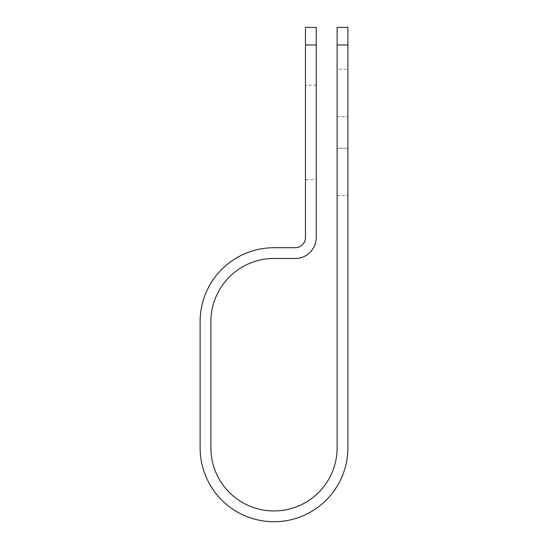 <?xml version="1.0" encoding="UTF-8"?>
<svg xmlns="http://www.w3.org/2000/svg" width="548" height="548" viewBox="0 0 548 548"><rect width="100%" height="100%" fill="white"/><g stroke="black" fill="none" stroke-linecap="round" stroke-linejoin="round"><path stroke-width="0.41" stroke-dasharray="2.74 2.06" d="M347.884 69.308L347.884 116.601L347.884 69.308L337.116 69.308L337.116 116.601L337.116 69.308M316.244 179.717L316.244 85.132L316.244 179.717L305.476 179.717L305.476 85.132L305.476 179.717M316.244 85.132L305.476 85.132M337.116 148.248L337.116 195.54L337.116 148.248L347.884 148.248L347.884 116.601L347.884 195.54L347.884 148.248L337.116 148.248M337.116 27.4L337.116 447.832A63.116 63.116 0 0 1 274 510.948A63.116 63.116 0 0 1 210.884 447.832L210.884 321.601A63.116 63.116 0 0 1 274 258.485L295.242 258.485A21.002 21.002 0 0 0 316.244 237.483L316.244 27.4M305.476 27.4L305.476 237.483A10.234 10.234 0 0 1 295.242 247.717L274 247.717A73.884 73.884 0 0 0 200.116 321.601L200.116 447.832A73.884 73.884 0 0 0 274 521.723A73.884 73.884 0 0 0 347.884 447.832L347.884 44.963L337.116 44.963M347.884 27.4L347.884 44.963M316.244 44.963L305.476 44.963M337.116 116.601L347.884 116.601L337.116 116.601M337.116 195.54L347.884 195.54"/><path stroke-width="0.82" d="M337.116 44.963L337.116 27.4L347.884 27.4L347.884 44.963L337.116 44.963L337.116 447.832A63.116 63.116 0 0 1 274 510.948A63.116 63.116 0 0 1 210.884 447.832L210.884 321.601A63.116 63.116 0 0 1 274 258.485L295.242 258.485A21.002 21.002 0 0 0 316.244 237.483L316.244 44.963L305.476 44.963L305.476 27.4L316.244 27.4L316.244 44.963M305.476 44.963L305.476 237.483A10.234 10.234 0 0 1 295.242 247.717L274 247.717A73.884 73.884 0 0 0 200.116 321.601L200.116 447.832A73.884 73.884 0 0 0 274 521.723A73.884 73.884 0 0 0 347.884 447.832L347.884 44.963"/></g></svg>
